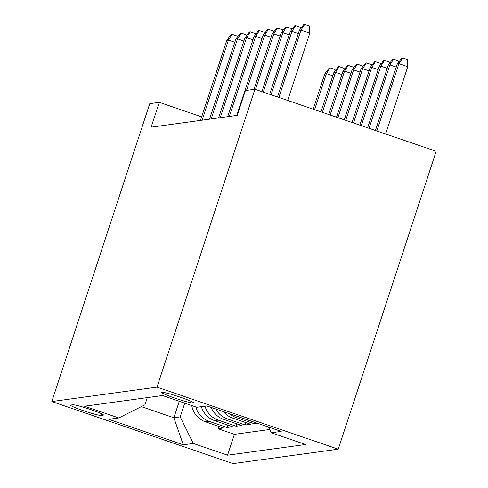 <?xml version="1.0" encoding="UTF-8"?>
<svg xmlns="http://www.w3.org/2000/svg" width="488" height="488" viewBox="0 0 488 488"><rect width="100%" height="100%" fill="white"/><g stroke="black" fill="none" stroke-linecap="round" stroke-linejoin="round"><path stroke-width="0.73" d="M161.992 392.309A16.775 1.299 -161.8 0 0 161.729 392.437A16.775 1.299 -161.8 0 0 176.009 398.495A16.775 1.299 -161.8 0 0 193.339 403.045A16.775 1.299 -161.8 0 0 193.602 402.917A16.775 1.299 -161.8 0 0 179.328 396.86A16.775 1.299 -161.8 0 0 161.992 392.309M157.002 387.124L254.937 89.237L436.174 151.304L338.233 449.192L233.063 463.6L51.826 401.532L157.002 387.124L338.233 449.192M191.754 405.546A20.966 20.649 82.2 0 0 205.564 421.852L223.443 427.976L218.002 428.72L218.776 426.378M195.798 406.931A20.966 20.649 82.2 0 0 209.193 421.358L227.072 427.482L227.841 425.133M227.072 427.482L232.508 426.738L214.635 420.613A20.966 20.649 82.2 0 1 201.367 406.644M211.127 407.401A20.966 20.649 82.2 0 0 223.699 419.369L241.578 425.493L236.137 426.238L236.906 423.895M223.419 411.61A20.966 20.649 82.2 0 0 232.764 418.131L250.643 424.249L245.202 424.993L245.976 422.651M257.566 423.303L254.272 423.755L254.736 422.334M201.648 116.852L159.289 102.34L151.127 127.167L237.259 115.363L245.421 90.542L254.937 89.237M101.187 415.434L103.181 415.166A16.25 1.257 -161.8 0 0 103.438 415.038A16.25 1.257 -161.8 0 0 89.603 409.17A16.25 1.257 -161.8 0 0 72.816 404.765L70.821 405.034A16.25 1.257 -161.8 0 0 70.565 405.162A16.25 1.257 -161.8 0 0 84.393 411.03A16.25 1.257 -161.8 0 0 101.187 415.434L101.711 413.836M179.279 401.27L173.862 417.752L180.206 416.88L193.272 443.452L227.554 455.194L305.531 444.513L271.243 432.771L281.216 431.404L206.766 405.906L196.792 407.273L162.504 395.53L84.528 406.211L118.816 417.954L144.942 404.802L147.303 397.61M193.272 443.452L183.299 444.818L108.842 419.32L118.816 417.954M218.002 428.72L234.411 434.344L269.644 429.513M254.272 423.755L236.393 417.63A20.966 20.649 -97.8 0 1 229.586 413.72M245.202 424.993L227.323 418.875A20.966 20.649 -97.8 0 1 215.72 408.975M236.137 426.238L218.258 420.113A20.966 20.649 -97.8 0 1 204.99 406.144M184.726 403.137L180.206 416.88M159.289 102.34L149.767 103.645L51.826 401.532M141.343 406.614L173.862 417.752L183.299 444.818M234.411 434.344L227.554 455.194M271.243 432.771L268.412 427.018M234.832 42.255L228.451 40.071L202.111 120.176M226.822 40.297L231.263 34.459L232.172 34.337L228.451 40.071L226.822 40.297L200.483 120.402M232.172 34.337L237.07 36.014L237.107 37.448M332.798 75.805L326.417 73.621L324.782 73.847L313.168 109.178M324.782 73.847L329.229 68.015L330.132 67.887L326.417 73.621L314.565 109.654M330.132 67.887L335.03 69.564L335.073 70.998M243.896 41.016L237.516 38.826L211.182 118.938M235.887 39.052L240.328 33.221L241.237 33.093L237.516 38.826L235.887 39.052L209.547 119.157M241.237 33.093L246.135 34.77L246.178 36.203M252.967 39.772L246.586 37.588L220.247 117.693M244.952 37.808L249.399 31.976L250.301 31.854L246.586 37.588L244.952 37.808L218.612 117.919M250.301 31.854L255.2 33.532L255.242 34.965M262.032 38.528L255.651 36.344L229.311 116.455M254.022 36.569L258.463 30.738L259.372 30.61L255.651 36.344L254.022 36.569L227.683 116.675M259.372 30.61L264.27 32.287L264.307 33.721M271.096 37.289L264.716 35.099L246.544 90.384M263.087 35.325L267.528 29.494L268.437 29.371L264.716 35.099L263.087 35.325L236.747 115.436M268.437 29.371L273.335 31.049L273.378 32.476M341.862 74.566L335.482 72.377L333.847 72.602L320.945 111.843M333.847 72.602L338.294 66.771L339.203 66.649L335.482 72.377L322.348 112.319M339.203 66.649L344.101 68.326L344.138 69.753M350.927 73.322L344.546 71.138L342.918 71.364L328.729 114.509M342.918 71.364L347.358 65.526L348.267 65.404L344.546 71.138L330.132 114.985M348.267 65.404L353.166 67.082L353.202 68.515M359.998 72.078L353.617 69.894L351.982 70.12L336.513 117.175M351.982 70.12L356.429 64.288L357.332 64.16L353.617 69.894L337.916 117.651M357.332 64.16L362.23 65.837L362.273 67.271M369.062 70.839L362.682 68.656L361.047 68.875L344.296 119.834M361.047 68.875L365.494 63.043L366.403 62.922L362.682 68.656L345.693 120.316M366.403 62.922L371.301 64.599L371.337 66.032M280.167 36.045L273.786 33.861L255.511 89.432M272.151 34.081L276.598 28.249L277.501 28.127L273.786 33.861L272.151 34.081L253.974 89.365M277.501 28.127L282.399 29.805L282.442 31.238M378.127 69.595L371.746 67.411L370.118 67.637L352.074 122.5M370.118 67.637L374.558 61.799L375.467 61.677L371.746 67.411L353.477 122.982M375.467 61.677L380.365 63.355L380.402 64.788M289.231 34.8L282.851 32.617L263.294 92.098M281.216 32.842L285.663 27.011L286.572 26.883L282.851 32.617L281.216 32.842L261.897 91.616M286.572 26.883L291.47 28.56L291.507 29.994M387.197 68.357L380.817 66.167L379.182 66.392L359.857 125.166M379.182 66.392L383.629 60.561L384.532 60.433L380.817 66.167L361.26 125.648M384.532 60.433L389.43 62.11L389.473 63.544M298.296 33.562L291.916 31.378L271.078 94.763M290.287 31.598L294.728 25.766L295.636 25.644L291.916 31.378L290.287 31.598L269.675 94.282M295.636 25.644L300.535 27.322L300.577 28.749M396.262 67.112L389.881 64.928L388.247 65.148L367.641 127.832M388.247 65.148L392.694 59.316L393.602 59.194L389.881 64.928L369.038 128.314M393.602 59.194L398.495 60.872L398.537 62.305M287.676 100.449L309.801 33.154L300.986 30.134L278.861 97.429M299.351 30.36L303.798 24.522L304.701 24.4L300.986 30.134L299.351 30.36L277.459 96.947M304.701 24.4L309.599 26.078L309.801 33.154M397.317 63.91L401.758 58.072L402.667 57.95L407.565 59.627L407.767 66.703L398.946 63.684L397.317 63.91L375.425 130.497M402.667 57.95L398.946 63.684L376.821 130.979M407.767 66.703L385.642 133.999M209.193 421.358L205.564 421.852M236.393 417.63L232.764 418.131M227.323 418.875L223.699 419.369M218.258 420.113L214.635 420.613M103.303 414.788L103.181 415.166"/></g></svg>
